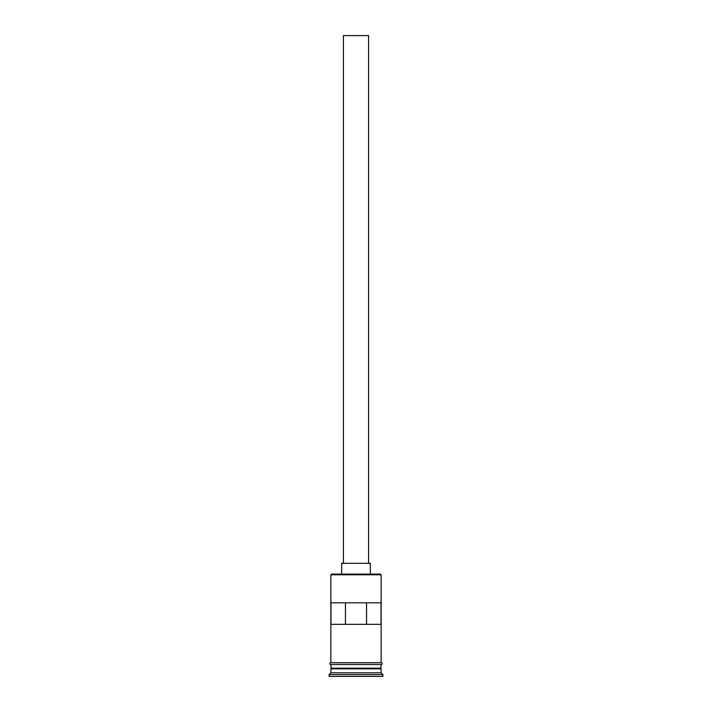 <?xml version="1.0" encoding="UTF-8"?>
<svg xmlns="http://www.w3.org/2000/svg" width="712" height="712" viewBox="0 0 712 712"><rect width="100%" height="100%" fill="white"/><g stroke="black" fill="none" stroke-linecap="round" stroke-linejoin="round"><path stroke-width="1.07" d="M330.866 574.807L331.587 574.086L380.413 574.086L381.134 574.807L330.866 574.807L330.866 662.756L381.134 662.756L381.134 574.807M343.433 563.317L343.433 35.6L368.567 35.6L368.567 563.317M341.644 574.086L341.644 563.317L370.356 563.317L370.356 574.086M331.231 668.862L380.769 668.862M330.866 664.554L331.231 668.506M381.134 664.554L380.769 668.506M381.134 669.218L381.134 672.813L330.866 672.813L329.077 674.602L329.077 676.4L382.923 676.4L382.923 674.602L329.077 674.602M381.134 672.813L382.923 674.602M381.036 602.806L330.964 602.806L330.964 624.344L381.036 624.344L381.036 602.806M381.134 668.141L330.866 668.141M330.866 669.218L330.866 672.813M330.688 662.756L381.312 662.756A0.899 0.899 0 0 1 382.21 663.655A0.899 0.899 0 0 1 381.312 664.554L330.688 664.554A0.899 0.899 0 0 1 329.79 663.655A0.899 0.899 0 0 1 330.688 662.756M345.445 624.344L345.445 602.806M366.555 602.806L366.555 624.344"/></g></svg>

